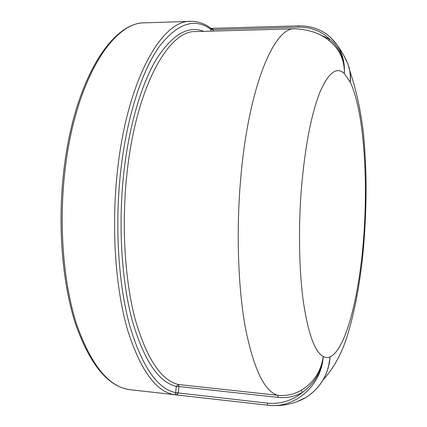 <?xml version="1.0" encoding="UTF-8"?>
<svg xmlns="http://www.w3.org/2000/svg" width="427" height="427" viewBox="0 0 427 427"><rect width="100%" height="100%" fill="white"/><g stroke="black" fill="none" stroke-linecap="round" stroke-linejoin="round"><path stroke-width="0.64" d="M305.828 397.526C294.55 403.974 282.033 406.557 268.273 405.271L267.756 405.207C294.715 408.901 321.664 385.48 323.196 356.524C321.088 371.437 313.712 382.731 301.072 390.411C293.728 394.489 285.935 396.117 277.705 395.301L178.443 384.524L178.94 386.552L176.282 386.382L175.657 392.824L175.059 394.756L177.216 394.377L178.289 393.166L175.657 392.824M213.254 31.08L213.367 29.943L210.895 29.319L210.719 31.15M267.371 403.136L175.673 392.637C157.296 388.912 141.94 366.446 129.6 325.246C118.423 284.206 114.703 226.161 120.59 172.108C126.541 118.055 141.444 71.939 158.844 47.141C177.146 23.352 194.498 17.411 210.895 29.319L210.837 28.241C204.64 23.549 197.925 21.254 190.693 21.355C161.945 19.813 127.059 79.817 117.366 171.563C111.282 227.1 115.322 286.763 127.102 328.358C140.104 370.049 156.09 392.183 175.059 394.756L267.756 405.207L267.371 403.136C280.384 404.358 292.121 400.734 302.572 392.28L301.072 390.411M328.464 367.012L330.167 356.865L328.71 366.083M178.337 392.797L178.94 386.552L278.057 397.388C286.688 398.252 294.86 396.55 302.572 392.28C314.672 383.329 321.547 371.41 323.196 356.524C325.513 357.735 327.835 357.853 330.167 356.865C328.374 374.634 320.261 388.18 305.823 397.516L296.93 401.7M350.273 74.485L350.353 82.342L350.38 75.446M343.527 54.96L347.968 63.959C350.012 69.804 350.807 75.931 350.353 82.342L344.317 73.529C344.819 59.561 340.009 48.155 329.89 39.3L328.587 40.368M213.367 29.943L213.383 29.612L211.418 28.395L298.932 25.839C315.206 25.759 327.936 32.169 337.127 45.07C342.561 53.492 344.957 62.977 344.317 73.529C344.584 64.045 342.043 55.659 336.7 48.368L336.679 48.342C327.242 36.162 313.263 29.644 294.742 28.785L195.694 31.577C168.606 30.018 135.946 87.295 126.915 174.088C121.401 225.237 124.801 280.112 135.199 319.263C146.669 358.627 161.086 380.377 178.443 384.524L176.282 386.382C158.62 382.293 143.931 360.345 132.221 320.549C121.604 280.95 118.119 225.36 123.729 173.554C128.997 125.527 141.567 83.623 156.704 58.68C172.609 34.357 188.27 25.246 203.69 31.347M210.805 28.214L211.418 28.395M298.932 25.844L298.457 27.168L213.383 29.612L210.911 29.159M298.457 27.168C310.813 26.976 321.291 31.022 329.89 39.3L319.85 34.608M337.127 45.07L330.45 37.256M268.273 405.271L130.31 389.723C109.248 387.38 91.383 365.688 76.721 324.637C63.415 283.688 58.6 224.88 65.048 170.176C75.237 80.388 113.256 21.451 145.015 22.823C111.596 21.948 74.133 81.114 63.842 170.341M344.317 73.529C336.551 66.329 328.39 72.627 319.834 92.424C311.251 114.361 305.118 146.199 301.446 187.928C298.243 228.034 299.076 270.771 303.41 302.092C308.219 333.722 314.816 351.864 323.196 356.524M294.742 28.785C274.315 26.885 248.722 86.387 240.823 177.221C236.024 230.713 238.02 288.044 245.536 328.609C253.873 369.339 264.596 391.57 277.705 395.301L278.057 397.388M330.167 356.865C346.452 349.062 359.833 293.562 363.959 233.873C368.095 174.061 363.313 109.856 350.353 82.342M190.693 21.355L145.015 22.823M328.929 365.186L329.644 361.658M329.681 361.391C326.799 377.276 318.772 389.36 305.599 397.654M322.961 380.083C333.007 368.885 340.655 355.542 345.913 340.041C353.695 316.418 359.32 288.124 362.801 255.159C365.17 230.484 366.259 205.686 366.083 180.765C365.72 164.459 364.855 148.777 363.473 133.715C360.847 110.919 356.273 89.921 349.766 70.711M350.519 78.573L350.45 76.518M350.519 78.814L349.846 71.176L347.936 63.863M330.204 41.723L330.525 41.974M347.973 63.959C345.358 57.72 341.728 51.4 337.1 45.011M130.31 389.723C108.362 386.985 90.118 365.117 75.579 324.114C62.241 283.282 57.415 224.815 63.836 170.384"/></g></svg>

